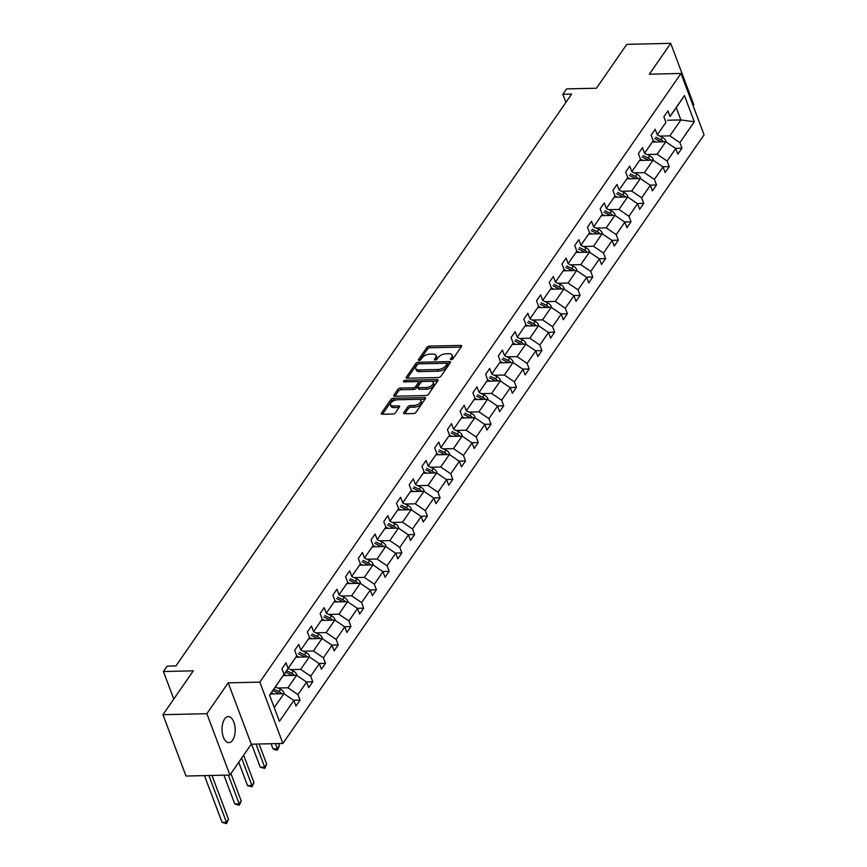 <?xml version="1.0" encoding="UTF-8"?>
<svg xmlns="http://www.w3.org/2000/svg" width="867" height="867" viewBox="0 0 867 867"><rect width="100%" height="100%" fill="white"/><g stroke="black" fill="none" stroke-linecap="round" stroke-linejoin="round"><path stroke-width="1.3" d="M451.198 359.664A1.398 0.694 -20.6 0 0 452.964 358.83L461.472 346.529A1.994 0.986 -20.6 0 0 461.623 345.868A1.994 0.986 -20.6 0 0 460.55 345.413L429.512 346.117A1.994 0.986 -20.6 0 0 426.987 347.32L418.468 359.621A1.398 0.694 -20.6 0 0 418.371 360.087A1.398 0.694 -20.6 0 0 419.119 360.401A1.398 0.694 -20.6 0 0 420.885 359.567L421.991 357.973A6.394 3.143 -20.6 0 1 430.065 354.137L432.655 354.083A6.394 3.143 -20.6 0 1 436.079 355.535A6.394 3.143 -20.6 0 1 435.613 357.659L434.508 359.252A1.398 0.694 -20.6 0 0 434.41 359.718A1.398 0.694 -20.6 0 0 435.158 360.033A1.398 0.694 -20.6 0 0 436.925 359.198L438.03 357.605A6.394 3.143 -20.6 0 1 446.104 353.769L448.694 353.714A6.394 3.143 -20.6 0 1 452.119 355.167A6.394 3.143 -20.6 0 1 451.653 357.291L450.547 358.884A1.398 0.694 -20.6 0 0 450.45 359.35A1.398 0.694 -20.6 0 0 451.198 359.664M232.584 740.234A13.027 6.568 88.7 0 0 234.773 725.581A13.027 6.568 88.7 0 0 228.303 716.597A13.027 6.568 88.7 0 0 224.607 719.014A13.027 6.568 88.7 0 0 222.418 733.655A13.027 6.568 88.7 0 0 228.899 742.64A13.027 6.568 88.7 0 0 232.584 740.234M693.101 105.666L693.773 104.69L670.711 43.35L626.787 44.358L596.431 88.228L566.563 88.911L562.856 94.275L565.891 102.371M229.928 775.033L251.267 744.189L228.205 682.849L206.866 713.693L229.928 775.033L186.004 776.041L162.942 714.701L193.298 670.83L163.43 671.513L173.779 699.04M206.866 713.693L162.942 714.701M403.773 412.616A1.994 0.986 -20.6 0 0 403.632 413.277A1.994 0.986 -20.6 0 0 404.705 413.732L413.407 413.537A1.994 0.986 -20.6 0 0 415.932 412.334L425.383 398.679A1.994 0.986 -20.6 0 0 425.534 398.018A1.994 0.986 -20.6 0 0 424.462 397.563L393.423 398.267A1.994 0.986 -20.6 0 0 390.898 399.47L381.447 413.125A1.994 0.986 -20.6 0 0 381.296 413.797A1.994 0.986 -20.6 0 0 382.369 414.253L392.892 414.003A1.994 0.986 -20.6 0 0 395.417 412.811L399.459 406.959A1.994 0.986 -20.6 0 0 399.6 406.298A1.994 0.986 -20.6 0 0 398.538 405.843L393.315 405.962A5.343 2.634 -20.6 0 1 390.464 404.748A5.343 2.634 -20.6 0 1 392.339 401.54A5.343 2.634 -20.6 0 1 397.606 399.774L418.035 399.308A5.343 2.634 -20.6 0 1 420.896 400.521A5.343 2.634 -20.6 0 1 419.01 403.729A5.343 2.634 -20.6 0 1 413.754 405.496L410.351 405.572A1.994 0.986 -20.6 0 0 407.826 406.775L403.773 412.616L404.174 413.689M163.43 671.513L167.147 666.149L175.925 665.943L571.635 94.08L562.856 94.275M228.205 682.849L259.829 682.123L680.996 73.467L704.058 134.808L282.891 743.463L259.829 682.123M670.711 43.35L649.372 74.194L680.996 73.467M438.323 377.535A1.994 0.986 -20.6 0 0 440.848 376.332L450.298 362.677A1.994 0.986 -20.6 0 0 450.439 362.016A1.994 0.986 -20.6 0 0 449.377 361.561L418.338 362.276A1.994 0.986 -20.6 0 0 415.813 363.468L406.352 377.123A1.994 0.986 -20.6 0 0 406.211 377.795A1.994 0.986 -20.6 0 0 407.284 378.25L438.323 377.535M437.846 380.678L428.396 394.333A1.994 0.986 -20.6 0 1 425.87 395.536L394.821 396.252A1.994 0.986 -20.6 0 1 393.759 395.796A1.994 0.986 -20.6 0 1 393.9 395.124L397.942 389.283A1.994 0.986 -20.6 0 1 400.467 388.08L413.06 387.798A1.994 0.986 -20.6 0 0 415.586 386.595L418.273 382.726A1.994 0.986 -20.6 0 0 418.414 382.054A1.994 0.986 -20.6 0 0 417.341 381.599L404.239 381.903A1.398 0.694 -20.6 0 1 403.491 381.588A1.398 0.694 -20.6 0 1 403.989 380.743A1.398 0.694 -20.6 0 1 405.366 380.288L436.925 379.562A1.994 0.986 -20.6 0 1 437.987 380.017A1.994 0.986 -20.6 0 1 437.846 380.678M293.588 700.287L300.036 700.135L295.961 706.031L293.87 700.482L279.423 721.355L269.583 695.161L284.018 674.288L269.637 695.323M288.104 668.392L296.752 655.886L283.346 675.523L288.104 668.392L286.012 662.832L281.938 668.728L284.018 674.288M296.752 655.886L294.661 650.337L298.747 644.441L300.838 649.99L309.486 637.494L307.395 631.935L311.481 626.039L313.561 631.588L322.21 619.092L320.129 613.533L324.204 607.637L326.295 613.197L334.944 600.69L332.863 595.141L336.938 589.246L339.03 594.795L347.678 582.299L345.586 576.739L349.672 570.844L351.753 576.403L360.401 563.897L358.32 558.348L362.395 552.452L364.487 558.001L373.135 545.506L371.054 539.946L375.129 534.05L377.221 539.599L385.869 527.103L383.778 521.544L387.863 515.648L389.944 521.208L398.603 508.701L396.512 503.153L400.587 497.257L402.678 502.806L411.326 490.31L409.246 484.751L413.321 478.855L415.412 484.415L424.061 471.908L421.969 466.359L426.055 460.464L428.135 466.012L436.795 453.506L434.703 447.957L438.778 442.062L440.87 447.61L449.518 435.115L447.437 429.555L451.512 423.66L453.604 429.219L462.252 416.713L460.16 411.164L464.246 405.268L466.327 410.817L474.986 398.321L472.894 392.762L476.969 386.866L479.061 392.426L487.709 379.919L485.628 374.371L489.703 368.464L491.795 374.024L500.443 361.517L498.352 355.969L502.437 350.073L504.518 355.622L513.177 343.126L511.086 337.566L515.161 331.671L517.252 337.23L525.901 324.724L523.82 319.175L527.895 313.28L529.986 318.828L538.635 306.333L536.543 300.773L540.629 294.878L542.709 300.437L551.369 287.931L549.277 282.382L553.352 276.475L555.444 282.035L564.092 269.529L562.011 263.98L566.086 258.084L568.178 263.633L576.826 251.137L574.734 245.578L578.82 239.682L580.901 245.242L589.56 232.735L587.468 227.187L591.543 221.291L593.635 226.84L602.283 214.344L600.202 208.784L604.277 202.889L606.369 208.438L615.017 195.942L612.926 190.393L617.011 184.487L619.092 190.046L627.751 177.54L625.66 171.991L629.735 166.096L631.826 171.644L640.475 159.149L638.394 153.589L642.469 147.693L644.56 153.253L653.209 140.747L651.117 135.198L655.203 129.302L657.284 134.851L665.943 122.355L663.851 116.796L667.937 110.9L670.018 116.449L684.464 95.576L694.304 121.77L679.869 142.654L681.95 148.203L677.875 154.098L675.783 148.55L667.135 161.045L669.226 166.605L665.141 172.5L663.049 166.941L654.401 179.447L656.492 184.996L652.407 190.892L650.326 185.343L641.678 197.839L643.758 203.398L639.683 209.294L637.592 203.734L628.943 216.241L631.035 221.789L626.949 227.696L624.858 222.136L616.209 234.643L618.301 240.192L614.215 246.087L612.135 240.538L603.486 253.034L605.567 258.594L601.492 264.489L599.4 258.93L590.752 271.436L592.844 276.985L588.758 282.88L586.666 277.332L578.018 289.827L580.11 295.387L576.024 301.282L573.943 295.723L565.295 308.229L567.376 313.778L563.301 319.685L561.209 314.125L552.561 326.631L554.652 332.18L550.567 338.076L548.475 332.527L539.827 345.023L541.918 350.582L537.833 356.478L535.752 350.918L527.103 363.425L529.184 368.974L525.109 374.869L523.018 369.32L514.369 381.816L516.461 387.376L512.375 393.271L510.284 387.722L501.635 400.218L503.727 405.767L499.641 411.673L497.56 406.114L488.912 418.62L490.993 424.169L486.918 430.065L484.826 424.516L476.178 437.011L478.27 442.571L474.184 448.467L472.092 442.907L463.444 455.413L465.536 460.962L461.45 466.858L459.369 461.309L450.721 473.805L452.802 479.364L448.727 485.26L446.635 479.711L437.987 492.207L440.068 497.766L435.993 503.662L433.901 498.102L425.253 510.609L427.344 516.158L423.259 522.053L421.178 516.504L412.529 529L414.61 534.56L410.535 540.455L408.444 534.896L399.795 547.402L401.876 552.951L397.801 558.847L395.71 553.298L387.061 565.793L389.153 571.353L385.067 577.249L382.986 571.7L374.327 584.195L376.419 589.755L372.344 595.651L370.252 590.091L361.604 602.598L363.685 608.146L359.61 614.042L357.518 608.493L348.87 620.989L350.962 626.548L346.876 632.444L344.795 626.884L336.136 639.391L338.228 644.94L334.153 650.835L332.061 645.286L323.413 657.793L325.493 663.342L321.419 669.237L319.327 663.688L310.679 676.184L312.77 681.744L308.685 687.639L306.604 682.08L297.945 694.586L300.036 700.135M283.151 675.599L296.601 675.285L287.952 687.791L277.787 688.019M287.952 687.791L297.945 694.586M296.601 675.285L306.604 682.08M295.875 657.197L309.335 656.893L300.686 669.389L290.51 669.627M300.686 669.389L310.679 676.184M309.335 656.893L319.327 663.688M309.486 637.494L300.838 649.99M308.609 638.806L322.069 638.491L313.41 650.998L303.244 651.225M313.41 650.998L323.413 657.793M322.069 638.491L332.061 645.286M322.21 619.092L313.561 631.588M321.343 620.404L334.792 620.089L326.144 632.596L315.978 632.823M326.144 632.596L336.136 639.391M334.792 620.089L344.795 626.884M334.944 600.69L326.295 613.197M334.066 602.001L347.526 601.698L338.878 614.194L328.701 614.432M338.878 614.194L348.87 620.989M347.526 601.698L357.518 608.493M347.678 582.299L339.03 594.795M346.8 583.61L360.26 583.296L351.601 595.802L341.435 596.03M351.601 595.802L361.604 602.598M360.26 583.296L370.252 590.091M360.401 563.897L351.753 576.403M359.534 565.208L372.983 564.905L364.335 577.4L354.17 577.639M364.335 577.4L374.327 584.195M372.983 564.905L382.986 571.7M373.135 545.506L364.487 558.001M372.257 546.817L385.717 546.503L377.069 559.009L366.893 559.237M377.069 559.009L387.061 565.793M385.717 546.503L395.71 553.298M385.869 527.103L377.221 539.599M384.991 528.415L398.452 528.101L389.792 540.607L379.627 540.835M389.792 540.607L399.795 547.402M398.452 528.101L408.444 534.896M398.603 508.701L389.944 521.208M397.725 510.013L411.175 509.709L402.526 522.205L392.361 522.443M402.526 522.205L412.529 529M411.175 509.709L421.178 516.504M411.326 490.31L402.678 502.806M410.449 491.622L423.909 491.307L415.26 503.814L405.084 504.041M415.26 503.814L425.253 510.609M423.909 491.307L433.901 498.102M424.061 471.908L415.412 484.415M423.183 473.219L436.643 472.916L427.984 485.412L417.818 485.65M427.984 485.412L437.987 492.207M436.643 472.916L446.635 479.711M436.795 453.506L428.135 466.012M435.917 454.817L449.366 454.514L440.718 467.02L430.552 467.248M440.718 467.02L450.721 473.805M449.366 454.514L459.369 461.309M449.518 435.115L440.87 447.61M448.64 436.426L462.1 436.112L453.452 448.618L443.275 448.846M453.452 448.618L463.444 455.413M462.1 436.112L472.092 442.907M462.252 416.713L453.604 429.219M461.374 418.024L474.834 417.721L466.175 430.216L456.009 430.455M466.175 430.216L476.178 437.011M474.834 417.721L484.826 424.516M474.986 398.321L466.327 410.817M474.108 399.633L487.557 399.319L478.909 411.825L468.744 412.053M478.909 411.825L488.912 418.62M487.557 399.319L497.56 406.114M487.709 379.919L479.061 392.426M486.831 381.231L500.292 380.927L491.643 393.423L481.478 393.661M491.643 393.423L501.635 400.218M500.292 380.927L510.284 387.722M500.443 361.517L491.795 374.024M499.565 362.829L513.026 362.525L504.377 375.032L494.201 375.259M504.377 375.032L514.369 381.816M513.026 362.525L523.018 369.32M513.177 343.126L504.518 355.622M512.299 344.437L525.749 344.123L517.1 356.63L506.935 356.857M517.1 356.63L527.103 363.425M525.749 344.123L535.752 350.918M525.901 324.724L517.252 337.23M525.023 326.035L538.483 325.732L529.835 338.228L519.669 338.466M529.835 338.228L539.827 345.023M538.483 325.732L548.475 332.527M538.635 306.333L529.986 318.828M537.757 307.644L551.217 307.33L542.569 319.836L532.392 320.064M542.569 319.836L552.561 326.631M551.217 307.33L561.209 314.125M551.369 287.931L542.709 300.437M550.491 289.242L563.94 288.939L555.292 301.434L545.126 301.673M555.292 301.434L565.295 308.229M563.94 288.939L573.943 295.723M564.092 269.529L555.444 282.035M563.214 270.84L576.674 270.537L568.026 283.032L557.86 283.271M568.026 283.032L578.018 289.827M576.674 270.537L586.666 277.332M576.826 251.137L568.178 263.633M575.948 252.449L589.408 252.134L580.76 264.641L570.584 264.868M580.76 264.641L590.752 271.436M589.408 252.134L599.4 258.93M589.56 232.735L580.901 245.242M588.682 234.047L602.132 233.743L593.483 246.239L583.318 246.477M593.483 246.239L603.486 253.034M602.132 233.743L612.135 240.538M602.283 214.344L593.635 226.84M601.405 215.655L614.866 215.341L606.217 227.848L596.052 228.075M606.217 227.848L616.209 234.643M614.866 215.341L624.858 222.136M615.017 195.942L606.369 208.438M614.139 197.253L627.6 196.95L618.951 209.446L608.775 209.684M618.951 209.446L628.943 216.241M627.6 196.95L637.592 203.734M627.751 177.54L619.092 190.046M626.874 178.851L640.323 178.548L631.675 191.043L621.509 191.282M631.675 191.043L641.678 197.839M640.323 178.548L650.326 185.343M640.475 159.149L631.826 171.644M639.608 160.46L653.057 160.146L644.409 172.652L634.243 172.88M644.409 172.652L654.401 179.447M653.057 160.146L663.049 166.941M653.209 140.747L644.56 153.253M652.331 142.058L665.791 141.755L657.143 154.25L646.966 154.489M657.143 154.25L667.135 161.045M665.791 141.755L675.783 148.55M665.943 122.355L657.284 134.851M667.579 120.242L680.888 119.939L669.866 135.859L659.7 136.086M669.866 135.859L679.869 142.654M694.304 121.77L680.888 119.939L676.271 107.66L670.018 116.449M251.267 744.189L282.891 743.463M274.254 707.591L283.877 693.687L270.558 693.99M676.271 107.66L684.464 95.576M283.877 693.687L293.87 700.482M675.501 148.355L681.95 148.203M662.767 166.746L669.226 166.605M650.033 185.148L656.492 184.996M637.31 203.539L643.758 203.398M624.576 221.941L631.035 221.789M611.842 240.343L618.301 240.192M599.119 258.734L605.567 258.594M586.385 277.137L592.844 276.985M573.651 295.539L580.11 295.387M560.927 313.93L567.376 313.778M548.193 332.332L554.652 332.18M535.459 350.723L541.918 350.582M522.736 369.125L529.184 368.974M510.002 387.527L516.461 387.376M497.268 405.919L503.727 405.767M484.545 424.321L490.993 424.169M471.811 442.712L478.27 442.571M459.077 461.114L465.536 460.962M446.353 479.516L452.802 479.364M433.619 497.907L440.068 497.766M420.885 516.309L427.344 516.158M408.162 534.701L414.61 534.56M395.428 553.103L401.876 552.951M382.694 571.505L389.153 571.353M369.971 589.896L376.419 589.755M357.237 608.298L363.685 608.146M344.502 626.689L350.962 626.548M331.779 645.091L338.228 644.94M319.045 663.493L325.493 663.342M306.311 681.885L312.77 681.744M451.859 359.545L452.271 358.949A6.394 3.143 -20.6 0 0 452.737 356.825L452.119 355.167M436.079 355.535L436.697 357.193A6.394 3.143 -20.6 0 1 436.231 359.317L435.819 359.913M461.103 347.071L430.13 347.775A1.994 0.986 -20.6 0 0 427.604 348.978L419.78 360.282M418.295 364.021A1.994 0.986 -20.6 0 0 416.431 365.126L407.349 378.24M449.93 363.219L446.819 363.295M447.004 364.01A1.398 0.694 -20.6 0 0 447.101 363.544A1.398 0.694 -20.6 0 0 446.353 363.219L419.108 363.847A1.398 0.694 -20.6 0 0 417.341 364.682L416.182 366.362A6.394 3.143 -20.6 0 0 415.716 368.486A6.394 3.143 -20.6 0 0 419.14 369.938L437.759 369.515A6.394 3.143 -20.6 0 0 445.844 365.69L447.004 364.01L447.632 365.668A1.398 0.694 -20.6 0 0 447.73 365.202L447.101 363.544M415.716 368.486L416.333 370.144A6.394 3.143 -20.6 0 0 419.758 371.596L419.14 369.938M447.632 365.668L446.462 367.348A6.394 3.143 -20.6 0 1 438.388 371.174L419.758 371.596M394.897 396.241L398.571 390.941L397.942 389.283M418.414 382.054L419.043 383.713A1.994 0.986 -20.6 0 1 418.891 384.384L416.214 388.253A1.994 0.986 -20.6 0 1 413.678 389.456L401.096 389.738A1.994 0.986 -20.6 0 0 398.571 390.941M417.916 381.664L422.532 381.567M431.387 381.361L437.467 381.22M426.12 387.495A5.343 2.634 -20.6 0 0 431.387 385.728A5.343 2.634 -20.6 0 0 433.272 382.52A5.343 2.634 -20.6 0 0 430.411 381.307L423.204 381.469A1.994 0.986 -20.6 0 0 420.679 382.661L418.002 386.541A1.994 0.986 -20.6 0 0 417.851 387.202A1.994 0.986 -20.6 0 0 418.924 387.657L426.12 387.495L426.748 389.153A5.343 2.634 -20.6 0 0 432.004 387.386A5.343 2.634 -20.6 0 0 433.89 384.179L433.272 382.52M417.851 387.202L418.479 388.86A1.994 0.986 -20.6 0 0 419.552 389.316L418.924 387.657M426.748 389.153L419.552 389.316M420.896 400.521L421.525 402.18A5.343 2.634 -20.6 0 1 419.639 405.388A5.343 2.634 -20.6 0 1 414.383 407.154L410.969 407.23A1.994 0.986 -20.6 0 0 408.444 408.433L404.781 413.732M390.464 404.748L391.082 406.406A5.343 2.634 -20.6 0 0 393.943 407.62L393.315 405.962M399.08 407.501L393.943 407.62M396.522 399.871L394.041 399.925A1.994 0.986 -20.6 0 0 391.516 401.128L382.445 414.242M425.014 399.221L419.021 399.362M665.997 141.895L665.899 140.963A5.397 3.826 -145.3 0 0 662.453 137.419L657.381 134.97M655.615 141.982L653.306 140.866M663.548 141.798A5.397 3.826 -145.3 0 0 660.903 139.663L655.831 137.203M654.856 138.622L659.928 141.072A5.397 3.826 34.7 0 1 661.196 141.852M653.263 160.287L653.176 159.355A5.397 3.826 -145.3 0 0 649.719 155.822L644.647 153.361M642.891 160.384L640.572 159.257M650.824 160.2A5.397 3.826 -145.3 0 0 648.169 158.054L643.097 155.605M642.122 157.025L647.194 159.474A5.397 3.826 34.7 0 1 648.462 160.254M640.529 178.689L640.442 177.757A5.397 3.826 -145.3 0 0 636.996 174.213L631.924 171.764M630.157 178.775L627.838 177.659M638.09 178.602A5.397 3.826 -145.3 0 0 635.446 176.456L630.374 174.007M629.388 175.416L634.46 177.876A5.397 3.826 34.7 0 1 635.739 178.656M627.806 197.08L627.708 196.159A5.397 3.826 -145.3 0 0 624.262 192.615L619.19 190.166M617.423 197.177L615.115 196.061M625.356 196.993A5.397 3.826 -145.3 0 0 622.712 194.858L617.64 192.398M616.665 193.818L621.737 196.267A5.397 3.826 34.7 0 1 623.005 197.047M615.071 215.482L614.985 214.55A5.397 3.826 -145.3 0 0 611.528 211.006L606.456 208.557M604.7 215.58L602.381 214.452M612.633 215.395A5.397 3.826 -145.3 0 0 609.978 213.249L604.906 210.8M603.931 212.209L609.002 214.669A5.397 3.826 34.7 0 1 610.27 215.45M602.337 233.884L602.251 232.952A5.397 3.826 -145.3 0 0 598.804 229.408L593.732 226.959M591.966 233.971L589.647 232.855M599.899 233.787A5.397 3.826 -145.3 0 0 597.255 231.652L592.183 229.202M591.196 230.611L596.268 233.06A5.397 3.826 34.7 0 1 597.547 233.841M589.614 252.275L589.517 251.354A5.397 3.826 -145.3 0 0 586.07 247.81L580.998 245.35M579.232 252.373L576.923 251.246M587.165 252.189A5.397 3.826 -145.3 0 0 584.521 250.043L579.449 247.594M578.473 249.013L583.545 251.463A5.397 3.826 34.7 0 1 584.813 252.243M576.88 270.677L576.793 269.745A5.397 3.826 -145.3 0 0 573.336 266.202L568.264 263.752M566.509 270.764L564.189 269.648M574.442 270.591A5.397 3.826 -145.3 0 0 571.787 268.445L566.715 265.996M565.739 267.404L570.811 269.865A5.397 3.826 34.7 0 1 572.079 270.645M564.146 289.069L564.059 288.147A5.397 3.826 -145.3 0 0 560.613 284.604L555.541 282.154M553.775 289.166L551.455 288.05M561.708 288.982A5.397 3.826 -145.3 0 0 559.063 286.847L553.991 284.387M553.005 285.807L558.077 288.256A5.397 3.826 34.7 0 1 559.356 289.036M551.423 307.471L551.325 306.539A5.397 3.826 -145.3 0 0 547.879 302.995L542.807 300.546M541.041 307.568L538.732 306.441M548.974 307.384A5.397 3.826 -145.3 0 0 546.329 305.238L541.257 302.789M540.282 304.209L545.354 306.658A5.397 3.826 34.7 0 1 546.622 307.438M538.689 325.873L538.602 324.941A5.397 3.826 -145.3 0 0 535.145 321.397L530.073 318.948M528.317 325.959L525.998 324.843M536.25 325.786A5.397 3.826 -145.3 0 0 533.595 323.64L528.523 321.191M527.548 322.6L532.62 325.049A5.397 3.826 34.7 0 1 533.888 325.829M525.955 344.264L525.868 343.343A5.397 3.826 -145.3 0 0 522.422 339.799L517.35 337.339M515.583 344.362L513.264 343.234M523.516 344.177A5.397 3.826 -145.3 0 0 520.872 342.031L515.8 339.582M514.814 341.002L519.886 343.451A5.397 3.826 34.7 0 1 521.165 344.232M513.231 362.666L513.134 361.734A5.397 3.826 -145.3 0 0 509.688 358.19L504.616 355.741M502.849 362.764L500.541 361.637M510.782 362.579A5.397 3.826 -145.3 0 0 508.138 360.434L503.066 357.984M502.091 359.393L507.162 361.853A5.397 3.826 34.7 0 1 508.43 362.634M500.497 381.068L500.411 380.136A5.397 3.826 -145.3 0 0 496.954 376.592L491.882 374.143M490.126 381.155L487.807 380.039M498.059 380.971A5.397 3.826 -145.3 0 0 495.404 378.836L490.332 376.376M489.356 377.795L494.428 380.245A5.397 3.826 34.7 0 1 495.696 381.025M487.763 399.459L487.677 398.527A5.397 3.826 -145.3 0 0 484.23 394.994L479.158 392.534M477.392 399.557L475.073 398.43M485.325 399.373A5.397 3.826 -145.3 0 0 482.681 397.227L477.609 394.778M476.622 396.197L481.694 398.647A5.397 3.826 34.7 0 1 482.973 399.427M475.04 417.861L474.943 416.929A5.397 3.826 -145.3 0 0 471.496 413.386L466.424 410.936M464.658 417.948L462.349 416.832M472.591 417.775A5.397 3.826 -145.3 0 0 469.947 415.629L464.875 413.18M463.899 414.589L468.971 417.038A5.397 3.826 34.7 0 1 470.239 417.829M462.306 436.253L462.219 435.332A5.397 3.826 -145.3 0 0 458.762 431.788L453.69 429.328M451.935 436.35L449.615 435.234M459.857 436.166A5.397 3.826 -145.3 0 0 457.212 434.02L452.14 431.571M451.165 432.991L456.237 435.44A5.397 3.826 34.7 0 1 457.505 436.22M449.572 454.655L449.485 453.723A5.397 3.826 -145.3 0 0 446.039 450.179L440.967 447.73M439.201 454.752L436.881 453.625M447.134 454.568A5.397 3.826 -145.3 0 0 444.489 452.422L439.417 449.973M438.431 451.382L443.503 453.842A5.397 3.826 34.7 0 1 444.782 454.622M436.849 473.057L436.751 472.125A5.397 3.826 -145.3 0 0 433.305 468.581L428.233 466.132M426.466 473.144L424.147 472.027M434.4 472.959A5.397 3.826 -145.3 0 0 431.755 470.824L426.683 468.364M425.708 469.784L430.78 472.233A5.397 3.826 34.7 0 1 432.048 473.014M424.115 491.448L424.028 490.516A5.397 3.826 -145.3 0 0 420.571 486.983L415.499 484.523M413.743 491.546L411.424 490.419M421.665 491.361A5.397 3.826 -145.3 0 0 419.021 489.216L413.949 486.766M412.974 488.186L418.046 490.635A5.397 3.826 34.7 0 1 419.314 491.416M411.381 509.85L411.294 508.918A5.397 3.826 -145.3 0 0 407.848 505.374L402.776 502.925M401.009 509.937L398.69 508.821M408.942 509.763A5.397 3.826 -145.3 0 0 406.298 507.618L401.226 505.168M400.24 506.577L405.312 509.027A5.397 3.826 34.7 0 1 406.59 509.818M398.657 528.241L398.56 527.32A5.397 3.826 -145.3 0 0 395.114 523.776L390.042 521.316M388.275 528.339L385.956 527.223M396.208 528.155A5.397 3.826 -145.3 0 0 393.564 526.02L388.492 523.56M387.516 524.979L392.578 527.429A5.397 3.826 34.7 0 1 393.856 528.209M385.923 546.644L385.837 545.711A5.397 3.826 -145.3 0 0 382.38 542.168L377.308 539.718M375.552 546.741L373.233 545.614M383.474 546.557A5.397 3.826 -145.3 0 0 380.83 544.411L375.758 541.962M374.782 543.371L379.854 545.831A5.397 3.826 34.7 0 1 381.122 546.611M373.189 565.046L373.103 564.114A5.397 3.826 -145.3 0 0 369.656 560.57L364.584 558.12M362.818 565.132L360.499 564.016M370.751 564.948A5.397 3.826 -145.3 0 0 368.107 562.813L363.035 560.353M362.048 561.773L367.12 564.222A5.397 3.826 34.7 0 1 368.399 565.002M360.466 583.437L360.369 582.505A5.397 3.826 -145.3 0 0 356.922 578.972L351.85 576.512M350.084 583.534L347.765 582.407M358.017 583.35A5.397 3.826 -145.3 0 0 355.372 581.204L350.301 578.755M349.325 580.175L354.386 582.624A5.397 3.826 34.7 0 1 355.665 583.404M347.732 601.839L347.645 600.907A5.397 3.826 -145.3 0 0 344.188 597.363L339.116 594.914M337.361 601.926L335.041 600.809M345.283 601.752A5.397 3.826 -145.3 0 0 342.638 599.606L337.566 597.157M336.591 598.566L341.663 601.026A5.397 3.826 34.7 0 1 342.931 601.806M334.998 620.23L334.911 619.309A5.397 3.826 -145.3 0 0 331.465 615.765L326.393 613.305M324.626 620.328L322.307 619.211M332.56 620.143A5.397 3.826 -145.3 0 0 329.904 618.008L324.843 615.548M323.857 616.968L328.929 619.417A5.397 3.826 34.7 0 1 330.208 620.198M275.468 743.637L277.386 748.72L279.423 745.772L278.589 743.572M279.423 745.772L277.483 750.02L275.728 750.063L272.986 748.817L271.078 743.734M272.986 748.817L277.386 748.72L277.483 750.02M322.275 638.632L322.177 637.7A5.397 3.826 -145.3 0 0 318.731 634.156L313.659 631.707M311.892 638.73L309.573 637.603M319.825 638.546A5.397 3.826 -145.3 0 0 317.181 636.4L312.109 633.95M311.123 635.359L316.195 637.819A5.397 3.826 34.7 0 1 317.474 638.6M255.993 744.081L264.652 767.111L266.689 764.163L259.114 744.016M266.689 764.163L264.749 768.411L260.263 767.219L251.603 744.189M260.263 767.219L264.652 767.111L264.749 768.411M309.541 657.034L309.454 656.102A5.397 3.826 -145.3 0 0 305.997 652.558L300.925 650.109M299.169 657.121L296.85 656.005M307.091 656.937A5.397 3.826 -145.3 0 0 304.447 654.802L299.375 652.342M298.4 653.761L303.472 656.211A5.397 3.826 34.7 0 1 304.74 656.991M241.622 758.126L251.918 785.513L253.955 782.565L243.66 755.179M253.955 782.565L252.026 786.813L247.529 785.61L238.75 762.277M247.529 785.61L251.918 785.513L252.026 786.813M296.807 675.426L296.72 674.493A5.397 3.826 -145.3 0 0 293.274 670.96L288.202 668.5M286.435 675.523L284.116 674.396M294.368 675.339A5.397 3.826 -145.3 0 0 291.713 673.193L286.652 670.744M285.666 672.163L290.738 674.613A5.397 3.826 34.7 0 1 292.016 675.393M228.346 775.065L239.194 803.915L241.232 800.967L230.936 773.57M241.232 800.967L239.292 805.215L234.794 804.012L223.957 775.174M234.794 804.012L239.194 803.915L239.292 805.215M284.083 693.828L283.986 692.896A5.397 3.826 -145.3 0 0 280.54 689.352L275.468 686.902M273.701 693.914L271.382 692.798M281.634 693.741A5.397 3.826 -145.3 0 0 278.99 691.595L273.918 689.146M272.932 690.555L278.004 693.015A5.397 3.826 34.7 0 1 279.282 693.795M208.871 775.521L226.46 822.306L228.498 819.358L211.992 775.445M228.498 819.358L226.558 823.607L222.071 822.415L204.482 775.618M222.071 822.415L226.46 822.306L226.558 823.607M452.271 358.949L451.653 357.291M434.79 360L434.508 359.252M436.231 359.317L435.613 357.659M418.75 360.369L418.468 359.621M427.604 348.978L426.987 347.32M430.13 347.775L429.512 346.117M461.146 346.995L460.55 345.413M450.829 359.632L450.547 358.884M406.753 378.196L406.352 377.123M416.431 365.126L415.813 363.468M418.934 363.858L418.338 362.276M449.973 363.154L449.377 361.561M438.388 371.174L437.759 369.515M446.462 367.348L445.844 365.69M394.301 396.197L393.9 395.124M401.096 389.738L400.467 388.08M413.678 389.456L413.06 387.798M416.214 388.253L415.586 386.595M418.891 384.384L418.273 382.726M405.951 381.859L405.366 380.288M437.521 381.155L436.925 379.562M408.444 408.433L407.826 406.775M410.969 407.23L410.351 405.572M414.383 407.154L413.754 405.496M399.134 407.436L398.538 405.843M381.848 414.198L381.447 413.125M391.516 401.128L390.898 399.47M394.041 399.925L393.423 398.267M425.058 399.145L424.462 397.563M665.444 141.755L665.921 141.072M660.903 139.663L662.453 137.419M659.353 141.895L659.928 141.072M652.71 160.157L653.187 159.474M648.169 158.054L649.719 155.822M646.619 160.297L647.194 159.474M639.976 178.559L640.453 177.865M635.446 176.456L636.996 174.213M633.896 178.7L634.46 177.876M627.253 196.95L627.73 196.267M622.712 194.858L624.262 192.615M621.162 197.091L621.737 196.267M614.519 215.352L614.996 214.669M609.978 213.249L611.528 211.006M608.428 215.493L609.002 214.669M601.785 233.743L602.262 233.06M597.255 231.652L598.804 229.408M595.705 233.884L596.268 233.06M589.061 252.145L589.527 251.463M584.521 250.043L586.07 247.81M582.971 252.286L583.545 251.463M576.327 270.547L576.804 269.865M571.787 268.445L573.336 266.202M570.237 270.688L570.811 269.865M563.593 288.939L564.07 288.256M559.063 286.847L560.613 284.604M557.514 289.079L558.077 288.256M550.87 307.341L551.336 306.658M546.329 305.238L547.879 302.995M544.779 307.482L545.354 306.658M538.136 325.743L538.613 325.049M533.595 323.64L535.145 321.397M532.045 325.873L532.62 325.049M525.402 344.134L525.879 343.451M520.872 342.031L522.422 339.799M519.322 344.275L519.886 343.451M512.679 362.536L513.145 361.853M508.138 360.434L509.688 358.19M506.588 362.677L507.162 361.853M499.945 380.927L500.422 380.245M495.404 378.836L496.954 376.592M493.854 381.068L494.428 380.245M487.211 399.329L487.688 398.647M482.681 397.227L484.23 394.994M481.131 399.47L481.694 398.647M474.487 417.731L474.953 417.038M469.947 415.629L471.496 413.386M468.397 417.861L468.971 417.038M461.753 436.123L462.23 435.44M457.212 434.02L458.762 431.788M455.663 436.264L456.237 435.44M449.019 454.525L449.496 453.842M444.489 452.422L446.039 450.179M442.939 454.666L443.503 453.842M436.296 472.916L436.762 472.233M431.755 470.824L433.305 468.581M430.205 473.057L430.78 472.233M423.562 491.318L424.039 490.635M419.021 489.216L420.571 486.983M417.471 491.459L418.046 490.635M410.828 509.72L411.305 509.027M406.298 507.618L407.848 505.374M404.748 509.85L405.312 509.027M398.105 528.111L398.571 527.429M393.564 526.02L395.114 523.776M392.014 528.252L392.578 527.429M385.371 546.513L385.848 545.831M380.83 544.411L382.38 542.168M379.28 546.654L379.854 545.831M372.637 564.905L373.113 564.222M368.107 562.813L369.656 560.57M366.557 565.046L367.12 564.222M359.913 583.307L360.379 582.624M355.372 581.204L356.922 578.972M353.823 583.448L354.386 582.624M347.179 601.709L347.656 601.015M342.638 599.606L344.188 597.363M341.089 601.839L341.663 601.026M334.445 620.1L334.922 619.417M329.904 618.008L331.465 615.765M328.365 620.241L328.929 619.417M321.722 638.502L322.188 637.819M317.181 636.4L318.731 634.156M315.631 638.643L316.195 637.819M308.988 656.893L309.465 656.211M304.447 654.802L305.997 652.558M302.897 657.034L303.472 656.211M296.254 675.295L296.731 674.613M291.713 673.193L293.274 670.96M290.174 675.436L290.738 674.613M283.531 693.698L283.997 693.004M278.99 691.595L280.54 689.352M277.44 693.838L278.004 693.015"/></g></svg>
